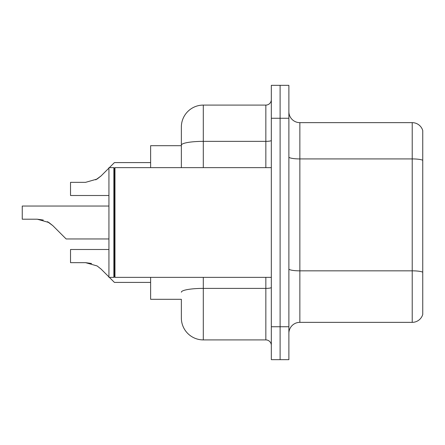 <?xml version="1.0" encoding="UTF-8"?>
<svg xmlns="http://www.w3.org/2000/svg" width="445" height="445" viewBox="0 0 445 445"><rect width="100%" height="100%" fill="white"/><g stroke="black" fill="none" stroke-linecap="round" stroke-linejoin="round"><path stroke-width="0.67" d="M181.354 166.308L181.354 139.107L181.354 145.693L150.627 145.693L150.627 167.637M203.298 277.363L203.298 339.908A21.944 21.944 0 0 1 181.354 317.964L181.354 299.307L150.627 299.307L150.627 277.363M288.883 333.322A10.975 10.975 0 0 1 299.858 322.352L412.215 322.352L412.215 122.648L299.858 122.648A10.975 10.975 0 0 1 288.883 111.678A10.975 10.975 0 0 0 299.858 122.648L299.858 322.352M280.105 326.741L280.105 359.66L288.883 359.66L288.883 326.741L280.105 326.741L280.105 359.66L271.328 359.66L271.328 326.741L280.105 326.741L280.105 118.259L280.105 326.741M271.328 326.741L271.328 85.34L280.105 85.34L280.105 118.259L280.105 85.34L288.883 85.34L288.883 326.741M422.75 130.552A10.975 10.975 0 0 0 412.215 122.648A10.975 10.975 0 0 1 422.75 130.552L422.75 314.448A10.975 10.975 0 0 1 412.215 322.352M181.354 317.964L181.354 305.893M203.298 339.908L265.843 339.908L265.843 277.363M181.354 167.637L181.354 127.036A21.944 21.944 0 0 1 203.298 105.092L265.843 105.092A5.485 5.485 0 0 0 271.328 99.608M181.354 127.036L181.354 139.107M271.328 345.392A5.485 5.485 0 0 0 265.843 339.908M108.936 249.495L70.527 249.495L70.527 262.661L85.579 262.661L91.581 263.496L85.579 262.661L70.527 262.661L85.579 262.661L91.581 263.496L85.579 262.661L70.527 262.661L85.579 262.661L97.138 265.954L101.098 269.086L108.936 276.923M97.138 265.954L101.098 269.086M109.37 277.363L114.421 282.408L109.37 277.363M48.861 222.5L52.816 225.637L66.138 238.959L52.816 225.637L66.138 238.959L52.816 225.637L66.138 238.959L52.816 225.637L66.138 238.959L52.816 225.637L66.138 238.959L52.816 225.637L60.654 233.475L52.816 225.637L48.861 222.5L52.816 225.637L47.448 221.699L48.861 222.5L47.448 221.699L48.861 222.5L37.302 219.207L43.304 220.047M95.731 179.852L101.098 175.914L108.936 168.077L101.098 175.914L108.936 168.077L101.098 175.914L108.936 168.077L101.098 175.914L108.936 168.077L101.098 175.914L108.936 168.077L101.098 175.914L97.138 179.046L101.098 175.914L97.138 179.046L85.579 182.339L70.527 182.339L70.527 195.505L108.936 195.505M109.37 167.637L114.421 162.592L109.37 167.637M91.581 263.496L85.579 262.661M97.138 179.046L85.579 182.339L97.138 179.046L101.098 175.914L97.138 179.046L85.579 182.339L97.138 179.046M108.936 168.077L101.098 175.914M114.966 277.363L114.421 276.812L114.421 168.188L114.966 167.637L114.966 277.363L271.328 277.363M113.87 277.363L108.936 277.363L108.936 167.637L113.87 167.637L113.87 277.363L114.421 276.812M108.936 238.959L66.138 238.959L60.654 233.475M37.302 219.207L22.25 219.207L22.25 206.041L108.936 206.041M422.75 160.289A10.975 1.908 180 0 0 412.215 158.921L299.858 158.921A10.975 1.908 0 0 1 288.883 157.013M422.75 272.212A10.975 1.908 180 0 0 412.215 270.838L299.858 270.838A10.975 1.908 0 0 1 288.883 268.936M288.883 118.259L271.328 118.259M271.328 287.442A5.485 0.951 0 0 1 265.843 288.393L203.298 288.393A21.944 3.81 180 0 0 181.354 292.204M203.298 105.092L203.298 141.36L265.843 141.36L265.843 105.092M181.354 145.17A21.944 3.81 180 0 1 203.298 141.36L203.298 167.637M265.843 167.637L265.843 141.36A5.485 0.951 0 0 0 271.328 140.409M114.421 282.408L150.627 282.408M114.421 162.592L150.627 162.592M114.421 168.188L113.87 167.637M114.966 167.637L271.328 167.637"/></g></svg>
